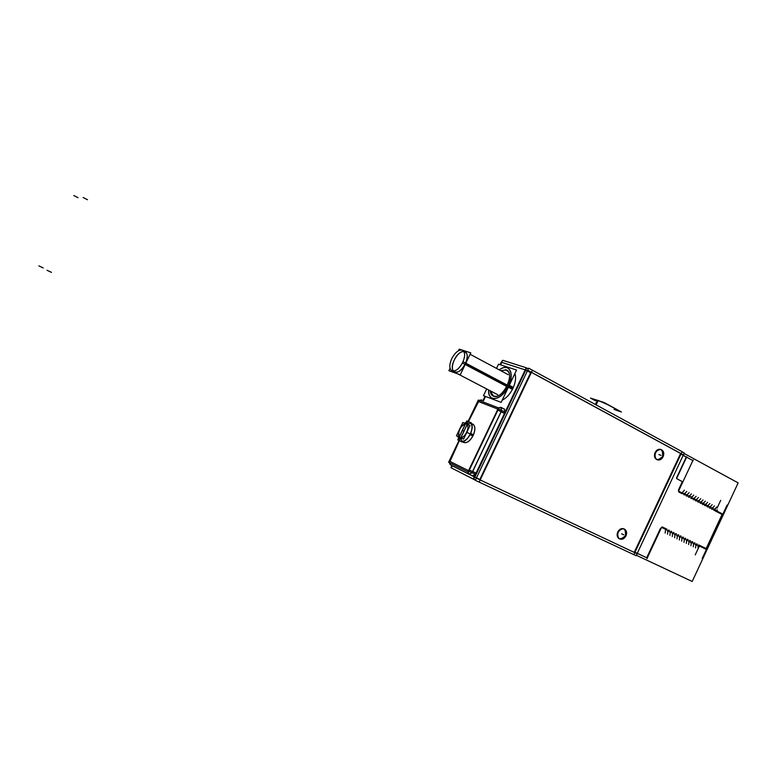 <?xml version="1.0" encoding="UTF-8"?>
<svg xmlns="http://www.w3.org/2000/svg" width="777" height="777" viewBox="0 0 777 777"><rect width="100%" height="100%" fill="white"/><g stroke="black" fill="none" stroke-linecap="round" stroke-linejoin="round"><path stroke-width="1.17" d="M680.623 453.467L531.39 372.358L680.623 453.467L634.236 552.389L680.623 453.467M480.186 479.933L634.236 552.389L480.186 479.933M530.934 372.105L479.72 479.71L530.934 372.105M625.446 535.644C626.583 532.76 626.194 530.555 624.29 529.03C621.755 527.894 619.58 528.875 617.764 531.973C616.647 534.819 617.016 537.004 618.861 538.539C621.425 539.733 623.62 538.772 625.446 535.644C625.893 528.039 623.329 526.816 617.764 531.973C617.336 539.578 619.9 540.802 625.446 535.644M657.196 459.751C659.42 460.139 661.217 459.071 662.587 456.546C663.791 453.321 663.257 450.971 660.994 449.514M660.877 449.465C658.546 448.776 656.614 449.805 655.089 452.525C653.884 455.798 654.428 458.148 656.74 459.586M525.213 369.901L501.767 362.393L500.592 364.86L501.767 362.393L525.213 369.901M527.33 371.027L525.767 370.182L527.33 371.027M474.378 476.913L525.32 369.939L474.378 476.913M476.447 477.894L474.834 477.136L476.447 477.894M452.389 465.86L474.271 476.864L452.389 465.86M485.508 396.455L483.498 400.689L485.508 396.455M512.917 388.403C515.578 382.517 516.229 377.573 514.889 373.552C516.229 377.573 515.578 382.517 512.917 388.403C510.013 394.192 506.439 398.125 502.195 400.184C506.439 398.125 510.013 394.192 512.917 388.403L508.838 386.247M472.445 475.835L475.388 474.368L472.445 475.835M505.011 412.16L504.254 409.071L505.011 412.16M488.646 389.967C488.529 394.357 489.792 397.154 492.424 398.339C498.057 399.446 503.428 395.357 508.517 386.072C512.354 376.777 512.014 370.697 507.488 367.822C505.128 366.938 502.389 367.628 499.281 369.891C508.624 362.335 515.073 373.047 508.517 386.072C502.039 400.495 487.529 403.01 488.646 389.967M506.08 369.881L500.893 370.755L506.08 369.881L508.449 371.804C512.839 377.768 504.186 395.308 496.338 396.328L493.541 396.173C502.68 400.378 516.035 372.348 506.08 369.881M490.268 390.812L493.541 396.173L490.268 390.812M464.024 442.579L462.247 441.715L464.024 442.579C467.249 443.172 470.318 440.782 473.212 435.431C475.631 429.535 475.407 425.699 472.542 423.931M470.386 434.042C472.542 429.011 472.62 425.349 470.629 423.067L467.259 424.388L470.629 423.067C472.62 425.349 472.542 429.011 470.386 434.042C467.832 438.888 464.996 441.336 461.888 441.365L460.829 437.859L461.888 441.365C464.996 441.336 467.832 438.888 470.386 434.042L473.212 435.431C475.903 428.409 475.252 424.514 471.25 423.737M460.936 437.597L467.123 424.64C470.046 427.428 465.044 437.917 460.936 437.597L467.123 424.64C470.046 427.428 465.044 437.917 460.936 437.597M459.275 436.839L465.442 423.921L459.275 436.839M468.249 422.144L465.578 423.669L468.249 422.144L465.909 424.048C461.684 422.863 455.992 434.78 459.683 437.101L459.644 440.103M459.634 440.18L459.158 437.101L459.634 440.18M637.266 553.311L646.707 557.75L660.508 528.282L646.707 557.75L637.266 553.311M661.819 527.496L665.617 529.36L665.141 533.071L665.617 529.36L661.819 527.496M667.521 534.236L667.822 531.837L667.521 534.236M669.891 535.402L670.192 533.012L669.891 535.402M672.26 536.557L672.552 534.188L672.26 536.557M674.621 537.713L674.912 535.353L674.621 537.713M676.971 538.869L677.262 536.518L676.971 538.869M679.312 540.025L679.603 537.684L679.312 540.025M681.652 541.171L681.944 538.84L681.652 541.171M683.983 542.317L684.275 539.996L683.983 542.317M686.305 543.453L686.596 541.151L686.305 543.453M688.626 544.59L688.908 542.297L688.626 544.59M691.345 542.055L690.792 542.686L691.345 542.055M690.938 545.726L691.219 543.444L690.938 545.726M693.239 546.853L693.531 544.58L693.239 546.853M695.541 547.979L695.823 545.716L695.541 547.979M698.018 547.562L698.115 546.853L698.018 547.562M699.553 546.095L705.875 549.213L699.553 546.095M722.076 514.471L706.167 548.581L722.076 514.471M722.348 513.888L715.938 510.557L722.348 513.888M715.335 508.566L716.695 507.06L715.335 508.566M713.063 507.391L714.432 505.876L713.063 507.391M710.79 506.206L712.169 504.691L710.79 506.206M708.507 505.031L709.887 503.506L708.507 505.031M706.215 503.846L707.604 502.311L706.215 503.846M703.923 502.651L705.322 501.116L703.923 502.651M701.621 501.456L703.03 499.912L701.621 501.456M699.31 500.262L700.728 498.717L699.31 500.262M696.988 499.067L698.416 497.513L696.988 499.067M694.667 497.863L696.105 496.299L694.667 497.863M692.346 496.658L693.783 495.085L692.346 496.658M690.005 495.454L691.452 493.871L690.005 495.454M687.664 494.24L689.121 492.647L687.664 494.24M685.314 493.016L686.781 491.433L685.314 493.016M681.983 492.9L684.43 490.2L681.983 492.9L678.845 491.268L681.983 492.9M678.447 490.928L678.399 490.306L678.447 490.928M682.352 481.653L678.583 489.685L682.352 481.653L676.884 478.768L682.352 481.653M676.816 478.729L676.544 478.078L676.816 478.729M686.285 457.09L676.66 477.632L686.285 457.09L683.158 455.39L686.285 457.09M595.726 404.72L597.717 400.505C595.784 399.883 595.046 399.844 595.512 400.388L597.717 400.505C604.147 402.535 619.366 410.363 616.151 409.984M454.671 372.251C458.313 372.902 461.859 370.066 465.306 363.743C467.948 357.43 467.832 353.35 464.937 351.505M463.762 351.282C460.285 351.67 457.119 354.574 454.283 359.994C452.127 364.811 451.796 368.521 453.282 371.124M506.245 361.441L504.506 360.897M453.03 468.764L475.359 480.186M683.915 455.147L528.166 370.493M479.166 482.099L633.828 554.642L682.099 451.69L532.41 370.211M476.806 478.36L637.587 553.982M531.954 369.969L532.459 370.124L479.156 482.109L475.31 480.293L528.69 368.181L531.954 369.969M682.06 451.767L684.284 452.981L683.401 454.875M683.362 454.953L637.072 553.719M637.062 553.729L636.14 555.701L633.838 554.623M626.107 535.576C624.319 538.937 622.076 540.005 619.376 538.791C617.453 537.15 617.132 534.858 618.434 531.915M618.142 532.536C619.91 529.215 622.134 528.127 624.815 529.283C626.796 530.914 627.136 533.216 625.815 536.198M663.267 456.429C661.761 459.411 659.77 460.528 657.274 459.79C654.875 458.245 654.38 455.788 655.788 452.418M655.497 453.04C656.983 450.097 658.954 448.97 661.421 449.66C663.869 451.184 664.393 453.642 662.975 457.051M531.002 372.921L525.708 370.037L501.214 362.199L500.135 364.714M475.427 480.04L473.815 479.283M526.233 367.754L526.825 367.958L473.805 479.292L473.242 479.02L526.233 367.754L502.651 360.285L500.485 364.831M528.35 368.9L526.777 368.045M480.196 479.671L451.864 465.598M473.251 479.011L450.971 467.725L451.981 465.617M485.402 396.416L483.391 400.641M452.321 465.734L451.291 467.89M502.641 360.305L501.32 362.237M485.062 396.289L483.051 400.514M513.364 387.422L509.304 385.266M508.877 385.042C503.807 394.93 498.3 399.349 492.336 398.29C489.704 397.105 488.442 394.318 488.558 389.918M512.432 389.364L508.372 387.218M499.193 369.842C502.301 367.579 505.04 366.89 507.4 367.774C512.101 370.882 512.286 377.292 507.944 386.995M496.493 368.395L498.504 364.19L516.559 370.037L501.155 402.36L483.469 395.687L486.693 388.947M505.584 369.667L508.44 371.727C512.849 377.719 504.156 395.338 496.27 396.357L493.016 396.008M493.939 396.348C491.754 395.726 490.501 393.871 490.18 390.763M500.806 370.707L506.517 369.978M472.027 472.785L469.221 474.271L472.581 475.893L469.221 474.271L471.96 472.746L501.689 410.45L505.069 412.189M469.201 474.261L471.96 472.746L475.446 474.397M476.068 473.086L472.766 471.522M471.892 472.717L469.172 474.242M450.825 465.025L468.609 473.921M450.534 464.889L472.892 476.058M501.214 407.498L504.71 409.256M504.448 413.49L501.204 411.829M500.922 407.391L501.573 410.392M468.084 421.464L478.302 400.077L498.883 408.042L468.346 472.115L448.611 462.247L459.013 440.462M473.484 434.838L470.6 433.42C467.705 439.151 464.559 441.734 461.14 441.181M450.213 464.675L449.31 462.597M469.036 474.135L468.123 471.998M472.144 472.834L468.774 471.221M501.825 410.518L498.455 408.935M501.35 407.575L498.659 407.954M481.585 399.951L479.04 400.359M472.921 436.014L470.046 434.596C472.766 428.448 472.639 424.417 469.677 422.503M467.754 423.193L466.715 424.388C470.493 426.631 464.704 438.752 460.47 437.461L460.188 439.024M470.454 422.911C475.825 426.049 467.637 443.22 461.655 441.346M460.761 437.83L467.191 424.359L470.027 425.573L463.568 439.102L460.761 437.83M460.392 441.132L462.053 442.074L462.364 441.423L462.14 441.938L459.43 440.617L468.531 421.561L471.221 422.911L470.988 423.397M470.969 423.378L471.27 422.756L469.502 422.047M468.482 421.668L466.841 420.852L457.77 439.86L460.47 441.171M456.439 435.868L462.83 422.484L465.617 423.688L459.207 437.121L456.439 435.868M684.071 453.438L738.15 482.896L692.19 581.478L636.344 555.273M680.506 453.855L693.103 460.693M634.479 552.01L647.474 558.129M646.95 558.605L661.314 527.933M662.276 526.923L667.016 529.263M666.268 528.855L667.812 531.536M668.074 531.662L668.628 530.021M668.599 530.04L669.337 530.409M668.647 530.031L670.192 532.711M670.454 532.837L670.998 531.186M670.969 531.215L671.707 531.575M671.017 531.196L672.561 533.877M672.824 534.003L673.358 532.362M673.329 532.381L674.067 532.74M673.377 532.371L674.922 535.042M675.184 535.168L675.718 533.517M675.689 533.546L676.417 533.906M675.737 533.527L677.282 536.198M677.544 536.324L678.068 534.683L679.632 537.354M678.039 534.702L678.768 535.062M679.894 537.49L680.419 535.839L681.118 536.217M680.438 535.848L681.983 538.51M682.235 538.636L682.75 536.994L683.449 537.373M682.779 537.004L684.314 539.665M684.576 539.792L685.081 538.14M685.061 538.17L685.78 538.519M685.11 538.15L686.645 540.811M686.907 540.938L687.412 539.287M687.383 539.316L688.101 539.665M687.431 539.296L688.976 541.957M689.228 542.084L689.733 540.433M689.704 540.462L690.423 540.811M689.655 540.685L691.103 543.22M691.365 543.346L691.87 541.695M692.016 541.598L692.734 541.948M692.064 541.588L693.599 544.24M693.861 544.366L694.347 542.715L695.91 545.367M694.317 542.734L695.036 543.094M696.163 545.493L696.648 543.851L697.328 544.221M696.668 543.861L698.202 546.503M698.465 546.629L698.941 544.978M698.785 544.939L706.72 548.853M702.175 558.537L727.107 505.06M715.403 511.004L722.61 514.743M715.87 510.712L716.093 510.217M717.054 508.158L720.716 500.32M714.393 510.518L717.404 509.994M713.762 510.149L714.471 510.518M715.394 508.945L714.374 510.508M713.121 507.76L712.101 509.323L715.141 508.809M711.499 508.974L712.198 509.333M710.848 506.575L709.828 508.148L712.868 507.624M709.216 507.789L709.925 508.158M707.565 506.973L710.596 506.439M706.934 506.604L707.643 506.973M708.556 505.38L707.546 506.963M706.274 504.186L705.263 505.769L708.303 505.254M704.642 505.409L705.361 505.778M702.991 504.594L706.011 504.059M702.35 504.215L703.059 504.584M703.972 502.991L702.971 504.574M700.689 503.389L703.719 502.865M700.048 503.02L700.767 503.389M701.67 501.796L700.669 503.379M699.358 500.592L698.358 502.185L701.408 501.66M697.736 501.825L698.455 502.195M697.037 499.388L696.046 500.98L699.096 500.456M695.425 500.621L696.143 500.99M693.744 499.786L696.784 499.252M693.103 499.407L693.822 499.786M694.716 498.174L693.725 499.776M691.413 498.581L694.453 498.038M690.772 498.203L691.491 498.581M692.356 496.765L691.375 498.387M689.18 497.163L692.103 496.629M688.432 496.989L689.16 497.367M690.054 495.745L689.063 497.358M687.703 494.522L686.722 496.144L689.791 495.609M686.091 495.775L686.819 496.153M684.401 494.93L687.441 494.386M683.741 494.551L684.479 494.93M685.353 493.298L684.372 494.92M682.041 493.706L685.091 493.162M678.69 491.928L682.157 493.725M678.787 491.977L678.865 491.258M678.845 490.491L693.133 459.974M676.913 478.768L682.604 481.759M677.058 478.836L676.689 478.137M676.748 478.156L686.771 456.789M698.931 545.027L699.805 546.532M695.23 554.875L698.844 547.134M595.357 404.516L597.387 400.213L600.757 401.437M615.637 408.819L608.43 404.856M596.124 404.934L598.222 400.485L595.949 399.854M616.054 410.188L621.406 411.985L604.37 402.632L590.51 398.067L595.357 400.718M506.798 386.499L462.402 363.034C465.384 356.439 465.374 352.136 462.383 350.136C458.517 349.524 454.866 352.583 451.437 359.304M462.538 350.213L470.775 352.855L460.275 374.776L448.902 370.697L450.058 368.288M458.469 350.728L459.226 349.155L461.713 349.951M507.43 385.207L463.034 361.713C459.595 368.453 455.953 371.523 452.107 370.911C449.087 368.89 449.067 364.588 452.059 358.003M655.089 452.525C654.622 460.217 657.119 461.557 662.587 456.546C663.082 448.863 660.576 447.533 655.089 452.525M476.019 473.193L472.639 471.6L501.184 411.684L504.506 413.383L497.892 410.13L501.184 411.684L472.639 471.6L469.347 470.017L476.019 473.193M449.397 461.557L459.382 440.646L449.99 461.441L468.084 470.454L468.958 469.823L497.484 409.965L497.416 408.925L478.564 401.592L468.453 421.649L478.273 401.087M501.641 410.431L500.893 407.381L498.271 407.799L500.883 407.381L501.641 410.431M462.558 441.414C465.744 444.143 469.298 442.142 473.212 435.431L470.328 434.013L473.212 435.431M449.66 462.771L450.922 465.083L449.66 462.771M468.657 473.951L467.754 471.814L469.026 474.184L450.563 464.85M479.399 400.505L481.973 400.106L479.399 400.505M465.374 423.921C459.926 426.709 457.876 430.992 459.236 436.791C457.876 430.992 459.926 426.709 465.374 423.921M597.717 400.505C605.963 403.146 623.183 412.597 614.015 409.44M621.619 533.809L623.756 534.838L621.619 533.809M658.847 454.545L661.072 455.361L658.847 454.545M51.486 272.377L47.018 270.26M43.182 267.939L38.85 265.88M78.04 197.698L73.786 195.522M87.5 199.738L83.12 197.494M449.64 461.266L468.463 470.639M468.385 471.027L498.057 408.77M497.804 409.071L478.195 401.447M463.966 431.128L462.5 430.4L463.966 431.128M470.454 434.071L466.695 432.294L470.454 434.071M661.577 527.243L661.402 527.768M465.306 363.743C471.998 350.281 460.314 346.649 454.283 359.994C447.62 373.135 459.042 377.35 465.306 363.743M507.128 385.858L465.51 363.85M459.382 440.646L449.99 461.441L468.084 470.454L468.958 469.823L497.484 409.965L497.416 408.925L478.564 401.592L468.453 421.649M466.103 422.406L464.423 423.174L466.103 422.406M460.946 426.418L458.323 431.915L460.946 426.418M458.032 436.587L458.508 438.306L458.032 436.587M457.857 373.912L497.668 394.667L457.857 373.912M504.322 409.11L500.98 407.43M508.255 374.689L470.095 354.263"/></g></svg>
